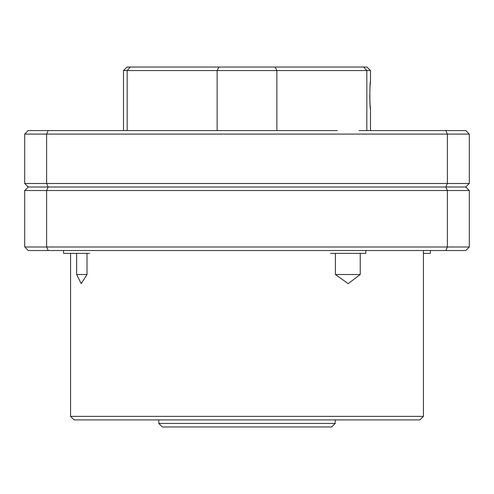 <?xml version="1.0" encoding="UTF-8"?>
<svg xmlns="http://www.w3.org/2000/svg" width="494" height="494" viewBox="0 0 494 494"><rect width="100%" height="100%" fill="white"/><g stroke="black" fill="none" stroke-linecap="round" stroke-linejoin="round"><path stroke-width="0.74" d="M360.237 274.522L335.401 274.522L348.196 283.642L360.237 274.522L360.237 253.354M70.574 253.354L70.574 416.374L423.426 416.374L423.426 250.526M335.401 253.354L335.401 274.522M76.638 253.354L76.638 274.522L81.214 283.642L87.012 274.522L87.012 253.354M423.426 416.374L419.9 419.9L74.1 419.9L70.574 416.374M87.012 274.522L76.638 274.522M359.014 130.558L445.823 130.558L447.385 134.084L46.615 134.084L48.177 130.558L28.226 130.558L24.7 134.084L24.7 183.484L28.226 187.016L445.823 187.016L447.385 190.542L469.3 190.542L465.774 187.016L445.823 187.016L465.774 187.016L466.478 186.306M28.226 187.016L24.7 190.542L46.615 190.542L46.615 247L447.385 247L447.385 190.542L46.615 190.542L48.177 187.016L28.226 187.016L27.522 186.306M469.3 190.542L469.3 247L447.385 247L445.823 250.526L48.177 250.526L46.615 247L24.7 247L24.7 190.542M445.823 250.526L465.774 250.526L469.3 247M25.404 247.704L28.226 250.526L48.177 250.526M469.3 134.084L447.385 134.084L447.385 183.484L469.3 183.484L469.3 134.084L465.774 130.558L445.823 130.558M24.7 183.484L46.615 183.484L46.615 134.084L24.7 134.084M48.177 130.558L337.377 130.558M46.615 183.484L447.385 183.484L445.823 187.016L48.177 187.016L46.615 183.484M469.3 183.484L465.774 187.016M370.105 104.95L370.5 108.964C369.642 109.903 369.654 80.639 370.5 81.578L370.111 85.586M123.5 70.574L127.026 67.042L130.36 67.042L127.168 70.574L123.5 70.574L123.5 130.558M130.36 67.042L218.928 67.042L217.125 70.574L127.168 70.574L127.168 130.558M366.832 130.558L366.832 70.574L276.875 70.574L276.875 130.558M369.716 95.546L370.099 104.87M370.5 70.574L366.832 70.574L363.64 67.042L366.974 67.042L370.5 70.574L370.5 81.578M218.928 67.042L275.072 67.042L276.875 70.574L217.125 70.574L217.125 130.558M275.072 67.042L363.64 67.042M335.216 423.426L331.684 426.958L162.316 426.958L158.784 423.426L335.216 423.426L335.216 419.9M423.426 253.354L430.435 253.354L430.435 250.526M330.554 253.354L365.838 253.354L365.838 250.526M63.565 250.526L63.565 253.354L89.581 253.354M370.5 108.964L370.5 130.558M158.784 423.426L158.784 419.9"/></g></svg>
